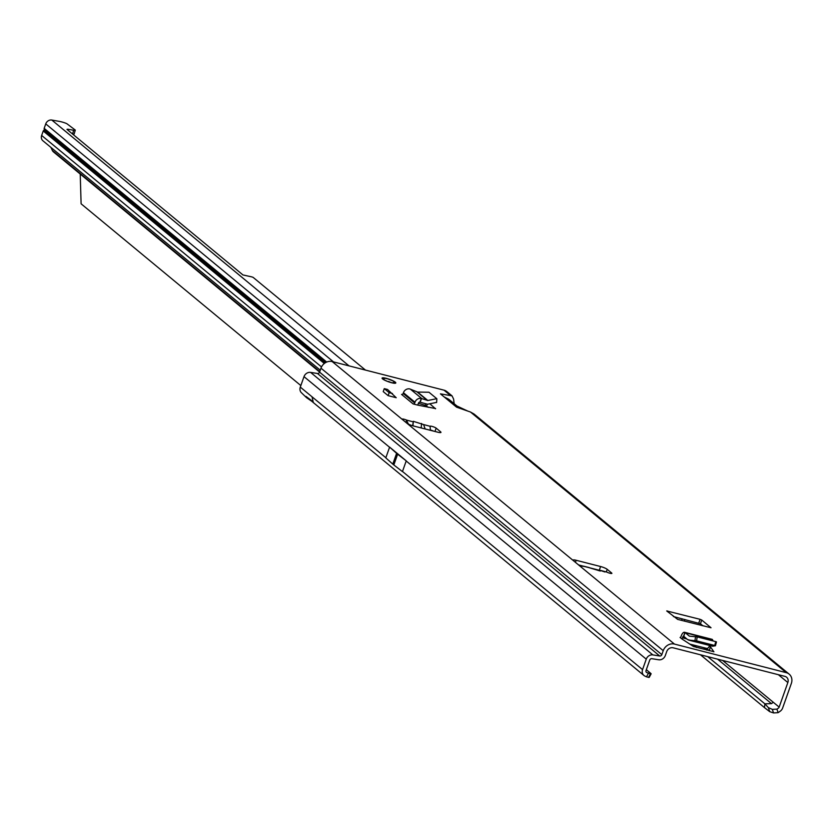 <?xml version="1.0" encoding="UTF-8"?>
<svg xmlns="http://www.w3.org/2000/svg" width="833" height="833" viewBox="0 0 833 833"><rect width="100%" height="100%" fill="white"/><g stroke="black" fill="none" stroke-linecap="round" stroke-linejoin="round"><path stroke-width="1.25" d="M583.194 566.336L583.777 566.325A3.342 0.604 -160.5 0 1 582.007 566.117A3.342 0.604 -160.5 0 1 577.873 564.357L573.448 560.703A5.352 0.968 -160.5 0 1 573.062 560.109A5.352 0.968 -160.5 0 1 576.144 560.276L600.603 566.534A5.352 0.968 -160.5 0 1 607.215 569.335L611.651 573A3.342 0.604 -160.5 0 1 611.891 573.364A3.342 0.604 -160.5 0 1 609.964 573.26A3.342 0.604 -160.5 0 1 606.695 572.042L600.322 570.355L599.666 570.865M391.604 382.743A7.289 1.322 19.5 0 0 395.81 382.972A7.289 1.322 19.5 0 0 386.273 378.338A7.289 1.322 19.5 0 0 382.066 378.109A7.289 1.322 19.5 0 0 391.604 382.743M394.571 459.389A1.333 0.583 104.3 0 0 395.196 460.357A1.333 0.583 104.3 0 0 395.425 460.097L395.842 458.921A1.333 0.583 104.3 0 0 395.769 458.098A1.333 0.583 104.3 0 0 394.988 458.212L392.874 464.179A5.352 0.968 -160.5 0 1 392.791 464.116L385.804 457.879L389.615 447.123L406.244 460.847L402.433 471.603L393.822 464.96A5.352 0.968 -160.5 0 1 393.728 464.887L392.874 464.179M709.289 650.76L710.445 646.845L709.456 646.033A5.352 2.343 -75.7 0 0 709.706 645.492M710.445 646.845L709.206 650.646M713.881 651.833L710.528 646.929M713.912 651.718L693.493 646.502L681.977 639.005A5.352 2.343 -75.7 0 0 682.477 637.818L682.737 637.068A1.333 0.583 104.3 0 1 683.56 636.173A1.333 0.583 104.3 0 1 683.612 636.193L684.934 632.476A5.352 2.343 -75.7 0 0 684.549 632.289A5.352 2.343 -75.7 0 0 681.269 635.86L681.009 636.599A1.333 0.583 104.3 0 1 680.186 637.495A1.333 0.583 104.3 0 1 680.082 637.443L681.977 639.005M383.222 391.614L388.116 395.644L396.216 397.716L387.543 389.469L384.273 388.636L383.222 391.614M435.524 408.774L429.901 403.859M435.597 408.566L417.614 405.088A5.352 4.706 129.5 0 0 418.197 403.88L418.468 403.13A1.333 1.177 -50.5 0 1 419.947 402.172L421.259 398.445A5.352 4.706 129.5 0 0 414.969 402.245L414.709 402.985A1.333 1.177 -50.5 0 1 413.106 403.932L417.614 405.088M425.142 428.964L423.622 424.58L413.314 421.321L412.668 425.757M430.39 430.297L430.099 426.277A3.342 0.604 -160.5 0 1 432.733 426.59A3.342 0.604 -160.5 0 1 436.159 428.141L440.584 431.796A5.352 0.968 -160.5 0 1 440.969 432.389A5.352 0.968 -160.5 0 1 437.887 432.223L413.428 425.965A5.352 0.968 -160.5 0 1 406.816 423.164L402.381 419.499A3.342 0.604 -160.5 0 1 402.141 419.134A3.342 0.604 -160.5 0 1 406.671 420.134L408.087 423.955M588.535 567.512L600.312 571.032L600.322 570.355M646.346 669.67L651.031 673.616A8.028 0.823 -151.5 0 1 651.114 673.866A8.028 0.823 -151.5 0 1 650.438 673.855L646.783 672.564A1.874 1.645 -50.5 0 1 646.044 670.513L649.75 660.048A1.874 1.645 -50.5 0 1 651.854 658.695L658.716 659.778A5.883 5.185 129.5 0 0 665.317 655.54L666.723 651.573A5.352 4.706 -50.5 0 1 673.137 647.803L784.957 676.386A5.352 4.706 -50.5 0 1 786.602 677.219A5.352 4.706 -50.5 0 1 787.851 682.539L779.157 707.113A1.874 1.645 -50.5 0 1 778.376 708.133L776.95 709.133L778.105 712.673L780.209 711.215A5.883 5.185 129.5 0 0 782.645 708.008L791.35 683.435A9.361 8.247 -50.5 0 0 789.153 674.126A9.361 8.247 -50.5 0 0 786.269 672.668L674.459 644.086A9.361 8.247 -50.5 0 0 663.235 650.677L661.829 654.644L319.57 372.143A1.874 1.645 -50.5 0 1 317.467 373.486L659.726 655.998A1.874 1.645 129.5 0 0 661.829 654.644M467.615 411.013L452.808 404.057L456.567 407.16L470.489 412.023L474.039 414.022L789.153 674.126M454.162 403.724L453.579 399.028L452.027 395.852L440.438 393.853L444.197 396.945L448.675 399.194L456.723 405.838M319.57 372.143L320.976 368.165A9.361 8.247 129.5 0 1 332.2 361.574L444.01 390.167A9.361 8.247 129.5 0 1 446.894 391.625L452.027 395.852M701.75 620.033L711.038 627.77L677.656 619.388L666.712 610.943L700.095 619.325L701.75 620.033L700.438 623.75L703 625.864M709.133 650.563L706.446 648.355M428.318 407.358L425.267 405.369L418.405 403.297M673.439 616.566L700.438 623.75M583.777 566.325L599.291 570.251A5.352 0.968 -160.5 0 1 600.083 570.47M579.185 565.107L583.464 566.211M430.432 430.036A3.342 0.604 -160.5 0 1 433.524 431.109M405.869 422.383L406.671 420.134L413.116 421.831M600.364 570.47L604.977 571.979M701.782 625.552L701.969 625.01M700.459 654.79L764.496 707.644L764.861 703.823L771.483 703.646L773.284 702.271L722.617 660.454M406.244 460.847L397.633 454.204A5.352 0.968 -160.5 0 1 397.539 454.131L396.685 453.423A5.352 0.968 -160.5 0 1 396.602 453.35L389.615 447.123M648.397 673.324L646.491 676.833L644.888 676.073A5.883 5.185 -50.5 0 1 643.93 675.469A5.883 5.185 -50.5 0 1 642.555 669.617L646.252 659.153A5.883 5.185 -50.5 0 1 652.864 654.915L659.726 655.998M778.105 712.673L773.565 712.944L769.723 711.663L768.38 707.634L764.861 703.823L707.706 656.643M696.68 647.533L693.722 645.096M598.417 570.553L597.49 569.793M311.938 401.391L306.534 397.653L301.182 392.489A5.883 5.185 -50.5 0 1 300.296 387.106L304.003 376.641A5.883 5.185 129.5 0 1 310.605 372.403L317.467 373.486M300.296 387.106L312.031 396.8L313.343 402.589L643.93 675.469M649.126 677.125A8.028 0.823 -151.5 0 1 649.209 677.375A8.028 0.823 -151.5 0 1 648.543 677.364L646.491 676.833M764.496 707.644L769.723 711.663M768.38 707.634L772.316 709.362L776.95 709.133M772.316 709.362L773.565 712.944M681.55 620.377L682.112 618.784M684.33 621.095L684.893 619.492M407.556 423.664L408.139 423.268M412.96 425.84L413.314 421.321M421.206 427.954L421.56 423.476M421.259 398.445L427.829 400.496L436.773 398.684L428.964 392.239L417.604 392.062L409.721 388.917A5.352 4.706 129.5 0 0 403.432 392.718L403.162 393.468A1.333 1.177 -50.5 0 1 401.558 394.405L413.106 403.932M436.502 402.412L427.558 404.234L419.947 402.172M420.176 402.224L421.498 398.497M392.437 393.509L389.167 392.676L388.116 395.644M389.167 392.676L384.273 388.636M713.079 640.952L712.413 639.505A5.352 2.343 -75.7 0 0 712.038 639.317L684.549 632.289M684.934 632.476L689.391 636.141L697.179 636.891L715.766 641.639L716.422 641.931L715.412 645.721M697.179 636.891L696.607 640.858L714.735 645.492L715.766 641.639L716.422 641.931M706.249 648.189A5.352 2.343 -75.7 0 0 706.676 648.407A5.352 2.343 -75.7 0 0 709.456 646.033M696.607 640.858L688.454 640.056L712.559 646.221M685.059 632.559L683.737 636.287L687.527 639.557L712.715 646.221L715.401 645.783M384.117 378.578L384.721 378.099L382.607 378.088A6.872 1.25 19.5 0 0 382.451 378.286L383.628 379.484A6.872 1.25 19.5 0 0 386.783 381.045L387.397 381.379M50.886 147.368L52.333 150.45A5.352 4.717 129.6 0 0 53.468 151.908L319.601 372.039M325.068 362.928L43.941 130.417A0.802 0.708 129.6 0 0 43.233 130.989L41.65 135.456A5.352 4.717 129.6 0 0 42.9 140.767L320.257 370.175M75.303 130.083L75.209 130.208A2.676 0.562 -164.2 0 1 73.637 130.25L72.565 134.019A2.676 0.562 -164.2 0 0 74.137 133.988L75.303 130.083L66.775 123.648A8.028 1.697 -164.2 0 0 59.112 121.337L51.833 120.056A5.352 4.717 129.6 0 0 45.742 123.888L44.17 128.355A0.802 0.708 129.6 0 0 44.378 129.167L43.941 130.417M326.213 362.282L44.378 129.167L326.213 362.282M73.637 130.25L67.671 129.198L67.483 129.823M365.468 370.081L253.149 277.389A2.676 0.562 -164.2 0 0 250.587 276.618L242.944 274.942L66.963 129.386L67.671 129.198M80.218 174.035L81.103 203.804L300.838 385.564M423.622 424.58L430.099 426.277M406.816 423.164L573.448 560.703M577.873 564.357L674.459 644.086M786.269 672.668L470.489 412.023M452.808 404.057L444.197 396.945M449.81 394.946L444.01 390.167M332.2 361.574L402.381 419.499M436.159 428.141L434.982 431.473M779.157 707.113L773.284 702.271M778.366 674.709L787.851 682.539M703.625 647.626L706.571 650.063M717.609 659.174L771.483 703.646M397.539 454.131L395.842 458.921M395.425 460.097L393.728 464.887M397.633 454.204L393.822 464.96M396.685 453.423L394.988 458.212M396.602 453.35L392.791 464.116M406.192 460.993L646.252 659.153M402.485 471.457L642.555 669.617M320.976 368.165L663.235 650.677M310.605 372.403L652.864 654.915M304.003 376.641L389.563 447.269M312.031 396.8L385.856 457.734M646.783 672.564L646.241 672.116M650.438 673.855L648.543 677.364M600.603 566.534L599.291 570.251M607.215 569.335L606.33 571.855M576.144 560.276L575.416 562.327M440.584 431.796L440.303 432.608M700.095 619.325L698.783 623.042M667.483 610.985L667.306 611.505M414.709 402.985L403.162 393.468M414.969 402.245L403.432 392.718M421.821 398.591L410.367 389.136M427.371 400.465L417.062 391.958M427.829 400.496L417.604 392.062M427.277 404.265L426.663 405.994M425.267 405.369L425.715 404.088M685.278 632.736L712.559 639.713M682.477 637.818L686.788 638.921M682.737 637.068L685.444 637.755M694.982 640.567L695.555 636.599M393.572 382.628L394.425 382.93L393.02 383.055L393.572 382.628M394.425 382.93L394.821 383.107A6.872 1.25 19.5 0 0 395.321 382.472L393.332 381.066A6.872 1.25 19.5 0 0 392.374 380.587L388.365 379.025A6.872 1.25 19.5 0 0 386.429 378.463A6.872 1.25 19.5 0 0 384.721 378.099L384.023 378.599M388.49 381.441L390.885 382.462A6.872 1.25 19.5 0 0 391.999 382.743L392.853 382.732M383.805 379.515L383.045 379.244M383.326 378.88L382.316 378.661M394.863 382.337L395.498 382.659A7.101 1.291 -160.5 0 1 395.602 382.888A7.101 1.291 -160.5 0 1 395.352 383.232M382.441 378.078L384.669 378.474M384.534 378.14L388.365 379.025M388.397 379.13L393.384 381.077L393.926 381.951M394.873 382.337L393.822 382.045M52.333 150.45L319.747 371.633M324.318 363.48L43.233 130.989M41.65 135.456L321.507 366.926M333.512 361.907L45.742 123.888M326.713 362.053L44.17 128.355M51.833 120.056L349.037 365.874M74.137 133.988L75.209 130.208M589.295 567.606L583.652 566.19M651.114 673.866L649.209 677.375M312.167 401.037L305.919 396.362L313.343 402.589M436.867 398.851L436.596 402.578M689.62 644.055L706.676 648.407M715.443 645.762L716.474 641.91M395.311 382.462L395.654 383.138M384.117 379.713L383.419 379.494"/></g></svg>
